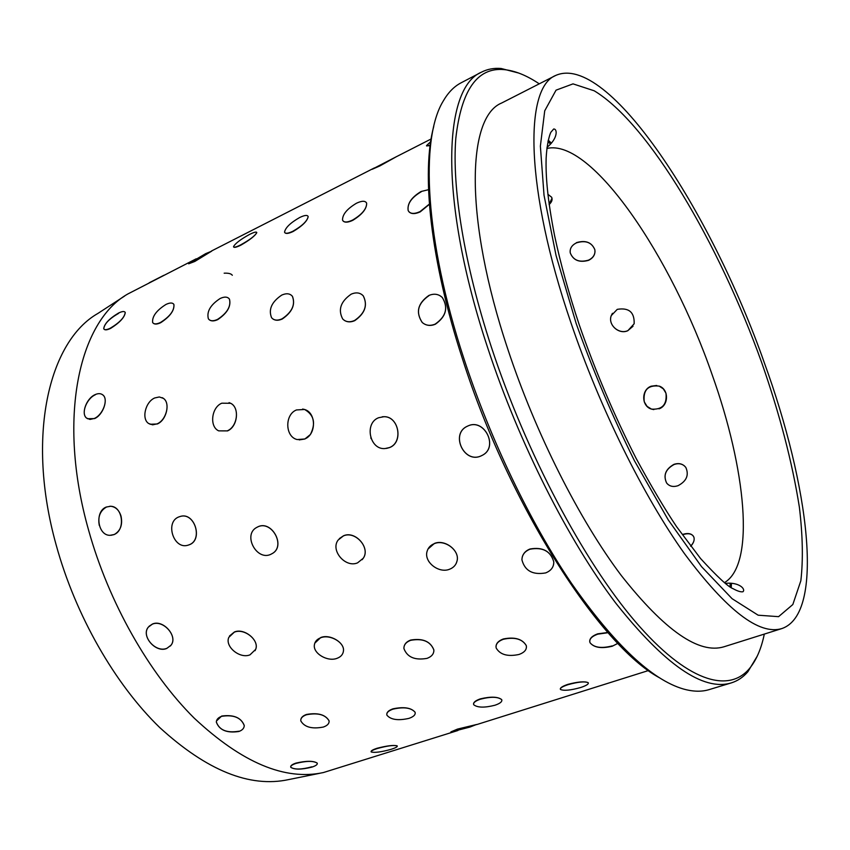 <?xml version="1.0" encoding="UTF-8"?>
<svg xmlns="http://www.w3.org/2000/svg" width="850" height="850" viewBox="0 0 850 850"><rect width="100%" height="100%" fill="white"/><g stroke="black" fill="none" stroke-linecap="round" stroke-linejoin="round"><path stroke-width="1.27" d="M229.5 635.981L234.409 631.986C244.354 627.693 259.494 640.39 255.701 649.294L255.064 650.675M314.787 643.184L320.748 637.532C330.108 633.718 344.749 642.727 343.464 650.951L343.124 652.598M403.994 646.956C404.568 643.811 406.799 641.516 410.678 640.061C422.705 638.063 430.429 641.336 433.851 649.867L433.829 651.461M495.996 646.553C496.198 643.237 498.631 640.719 503.296 638.977C514.654 636.714 522.314 638.913 526.278 645.575L526.469 646.988M612.213 645.904C601.396 648.678 594.001 647.604 590.006 642.674M589.709 641.537C589.634 638.382 592.301 635.811 597.688 633.834L607.867 632.496M166.898 648.284C155.826 653.246 140.59 636.013 148.474 626.981M149.058 626.291L152.469 624.017C163.211 619.151 178.171 636.491 171.084 645.129L170.361 646.011M300.772 719.929C301.017 717.559 302.919 715.742 306.457 714.468C317.826 712.481 325.359 714.574 329.056 720.747L329.109 721.692M386.761 714.393C386.782 712.141 388.843 710.292 392.944 708.836C403.814 706.584 411.188 707.71 415.076 712.204L415.236 712.991M473.546 704.161C473.439 702.249 475.703 700.485 480.335 698.87C490.79 696.405 497.898 696.649 501.659 699.582L501.872 700.156M560.309 689.116C560.192 687.703 562.721 686.12 567.864 684.367C577.979 681.732 584.736 681.169 588.157 682.667L588.37 683.018M238.935 731.213C226.833 733.231 219.311 730.161 216.346 721.99M216.452 721.034L221.669 716.051C233.633 714.446 241.166 717.591 244.269 725.496L244.152 726.548M371.067 751.697C370.951 750.773 372.906 749.647 376.933 748.298C386.973 745.726 393.72 744.908 397.163 745.854L397.301 746.077M450.904 731.893L457.459 729.109L476.616 724.497M311.886 766.806C301.591 769.59 294.557 769.749 290.796 767.274M290.679 766.923C290.594 765.595 292.358 764.32 295.97 763.088C306.351 760.729 313.427 760.718 317.178 763.066L317.305 763.459M678.024 485.701C673.157 487.263 669.354 486.359 666.602 482.981C663.096 475.362 665.539 469.158 673.933 464.355C678.948 462.761 682.911 463.792 685.833 467.457C689.169 475.086 686.566 481.174 678.024 485.701M644.247 401.816C642.972 390.086 647.955 384.859 659.196 386.112L663.329 388.864L665.975 393.189C667.133 404.536 662.32 409.849 651.504 409.116L647.062 406.374L644.247 401.816M627.842 330.703C618.832 334.974 607.58 324.509 611.278 315.584L617.259 309.347C628.957 307.445 634.578 312.248 634.153 323.765L627.842 330.703M588.604 260.334C579.403 262.863 573.282 260.376 570.244 252.886C569.681 248.572 571.742 245.236 576.428 242.866C585.576 240.04 591.706 242.314 594.841 249.709C595.478 254.341 593.396 257.879 588.604 260.334M396.727 156.517L372.215 169.203L396.727 156.517L379.908 165.899L372.172 169.288M430.111 145.637L426.562 145.924M430.153 145.339L426.53 145.605L430.652 141.78M211.724 251.101L194.799 261.46L188.668 263.798M256.774 232.613C255.106 235.79 249.709 239.891 240.603 244.928C236.056 247.169 233.697 247.743 233.516 246.67C235.184 243.493 240.55 239.403 249.602 234.398C254.182 232.124 256.572 231.529 256.774 232.613L256.796 232.645C255.127 235.811 249.794 239.998 240.784 245.204C236.651 247.212 234.26 247.807 233.601 246.989M308.157 216.601C307.307 221 302.249 225.866 292.995 231.2C288.012 233.58 285.196 233.888 284.548 232.114C285.388 227.704 290.402 222.849 299.625 217.536C304.64 215.114 307.487 214.795 308.157 216.601L308.178 216.623C307.339 221.032 302.345 225.972 293.186 231.466C288.734 233.591 285.929 233.973 284.782 232.634M366.254 202.47L366.658 203.256C366.733 208.887 362.1 214.593 352.75 220.352C347.947 222.572 344.686 222.742 342.964 220.862M429.388 204.319L420.208 211.873C415.023 214.2 411.251 214.147 408.882 211.724M408.191 210.598C407.129 203.777 411.485 197.498 421.249 191.749M173.517 303.939L173.942 304.555C174.431 310.526 170.021 316.572 160.692 322.703C157.112 324.381 154.572 324.498 153.074 323.053M228.799 298.35L229.479 299.179C231.221 306.308 227.311 313.119 217.738 319.621C213.977 321.332 211.097 321.332 209.079 319.621M291.401 295.258L292.453 296.353C295.566 304.587 292.177 312.141 282.285 319.005C278.396 320.737 275.188 320.663 272.648 318.771M361.728 294.461L363.29 295.885C367.901 305.129 365.043 313.384 354.748 320.652C350.806 322.362 347.331 322.267 344.314 320.354M439.896 295.63L442.276 297.447C448.502 307.583 446.197 316.508 435.37 324.211C431.545 325.848 427.954 325.816 424.596 324.126M422.227 322.447C415.554 312.332 417.828 303.386 429.016 295.609M125.014 312.141L125.258 312.566C124.631 317.348 119.754 322.618 110.627 328.387C107.228 330.013 105.017 330.267 103.998 329.152M103.774 328.769C104.316 323.882 109.278 318.729 118.639 313.331M163.338 398.353C170.616 402.932 166.441 420.102 157.08 423.874L152.628 424.83L148.718 423.544C141.27 419.061 145.361 401.827 154.732 397.959L159.322 396.961L163.444 398.395C170.425 402.858 166.653 420.155 157.314 423.98L150.014 424.256M302.611 409.052L304.651 409.498C314.075 415.002 315.987 423.342 310.388 434.52L304.853 439.014L299.179 439.907M382.298 416.776L384.051 416.691C398.82 416.245 403.686 442.553 389.502 447.589L386.463 448.418M371.089 438.611L370.812 437.856M480.93 455.983C463.973 463.654 450.245 434.031 467.224 426.286M102.191 394.474L103.105 395.144C108.407 399.373 103.147 414.928 94.584 418.593L87.476 418.731M86.626 418.126C80.665 413.61 86.647 398.48 95.264 394.804M339.32 538.613L343.527 535.776C355.364 530.379 370.579 547.921 363.332 558.153L362.142 559.714M428.995 561.765L428.623 561.149M427.986 549.047L434.403 543.458C444.933 538.921 459.797 550.619 457.098 560.83L456.216 563.391M522.229 557.111C523.26 553.329 525.852 550.619 530.028 548.994C542.725 546.816 550.651 551.108 553.796 561.871L553.584 564.602M180.667 516.332C194.894 512.465 203.097 539.941 189.157 544.797L187.829 545.243C173.549 549.695 164.773 522.038 178.84 516.917L180.869 516.279C194.809 512.497 203.129 539.909 189.359 544.744L188.275 545.116M109.777 506.26L110.776 506.271C115.696 506.887 119.117 510.17 121.019 516.088C122.793 524.747 120.519 530.899 114.208 534.554L111.01 535.298M99.301 525.449C97.697 516.864 100.098 510.723 106.494 507.036M730.384 583.185L730.182 586.872M730.203 583.174L730.012 586.755M258.198 526.671C271.702 520.306 285.547 545.286 272.999 553.127M468.223 425.829C484.245 418.285 498.483 446.441 483.002 454.941M457.906 730.511L323.425 772.544C284.994 780.874 241.942 762.758 194.268 718.186C148.994 673.296 108.694 602.438 88.57 530.071C56.961 418.646 78.933 321.513 127.702 294.047L196.212 258.804M319.876 773.266L288.596 779.599C249.815 787.961 206.826 770.578 159.651 727.472C114.888 684.059 75.491 615.411 56.185 545.031C25.872 436.709 48.758 341.307 97.92 313.427L124.674 296.013M551.661 197.253L547.846 194.257L551.671 197.274C552.681 199.633 551.831 202.056 549.143 204.521M764.331 362.78C809.009 485.435 825.308 613.562 781.915 628.554C759.294 635.471 726.814 610.491 684.452 553.626C643.652 496.453 599.845 408.106 570.796 322.352C524.981 188.403 524.184 87.699 555.677 75.459C607.952 52.105 711.291 211.565 764.331 362.78M781.915 628.554L723.998 646.776C699.061 654.394 664.827 630.636 621.297 575.514C579.487 520.041 535.787 433.766 507.907 349.446C463.888 217.781 467.011 116.971 501.596 103.041L555.677 75.459M764.309 634.089C761.26 648.922 756.213 660.524 749.179 668.886C728.089 693.558 686.609 681.498 635.077 621.339C583.716 561.287 526.203 453.199 491.3 346.874C463.994 263.585 451.913 187.436 455.802 138.412C461.252 90.079 477.339 67.15 504.061 69.615C514.941 70.656 526.671 75.395 539.251 83.831M757.254 656.126L747.904 671.713C743.219 677.184 737.662 680.924 731.234 682.922C703.237 691.411 664.7 664.732 615.602 602.905C568.384 540.536 518.925 442.935 487.666 347.735C438.547 199.686 443.041 88.007 481.419 72.186C487.411 69.105 493.999 67.873 501.171 68.499L518.766 73.058M731.234 682.922L709.261 689.584C701.696 691.921 693.069 691.719 683.368 688.989C651.769 679.777 614.529 644.64 571.657 583.578C530.432 522.867 490.216 439.365 463.739 358.116C424.798 239.403 420.102 139.124 443.031 101.405C448.035 92.661 454.049 86.466 461.082 82.822L481.419 72.186M659.228 677.641C599.579 645.394 509.054 505.368 462.623 359.316C430.281 260.44 421.175 172.348 433.755 126.406M548.229 140.335L551.352 143.193M547.995 141.44L550.715 143.926M731.351 583.259L731.128 587.488M682.656 534.395C688.383 532.706 692.123 533.609 693.876 537.136C694.747 539.92 693.664 542.927 690.636 546.168M547.952 141.642L550.598 144.064M162.18 397.651L163.189 398.214M229.054 402.624L230.743 403.325C239.742 407.554 237.734 426.923 227.396 430.95M570.116 251.079L570.244 252.854C573.272 260.355 579.392 262.767 588.614 260.111C592.609 258.177 594.745 255.329 595.011 251.568M594.841 249.677C591.706 242.282 585.576 239.944 576.438 242.643M95.03 394.666C98.281 393.189 100.938 393.327 103.009 395.091C108.588 399.468 102.924 414.832 94.35 418.455L90.004 419.433L86.53 418.072C80.835 413.716 86.456 398.353 95.03 394.666M118.437 313.098C122.251 311.238 124.504 311.047 125.216 312.502C124.61 317.348 119.68 322.554 110.415 328.142C106.654 329.959 104.422 330.14 103.721 328.716C104.316 323.871 109.225 318.665 118.437 313.098M163.912 275.272L149.239 282.763M232.305 275.272C231.232 273.679 228.523 272.988 224.166 273.19M106.261 507.046L110.585 506.271C122.836 506.271 125.747 530.368 113.985 534.565L110.064 535.319C97.654 535.691 94.424 511.434 106.261 507.046M296.002 763.406C306.361 760.824 313.427 760.729 317.188 763.141C317.719 764.447 315.966 765.765 311.918 767.114C301.601 769.686 294.557 769.76 290.796 767.348C290.275 766.062 292.007 764.756 296.002 763.406M221.606 716.327C233.623 714.489 241.166 717.581 244.248 725.592C244.152 728.269 242.356 730.235 238.871 731.489C226.833 733.284 219.311 730.15 216.325 722.096C216.452 719.504 218.216 717.581 221.606 716.327M152.309 624.187C163.136 619.246 178.277 636.384 170.967 645.256L166.738 648.454C155.752 653.321 140.696 635.896 148.346 627.109L152.309 624.187M165.941 304.459C170.032 302.526 172.688 302.536 173.899 304.502C174.42 310.526 169.947 316.519 160.48 322.479C156.432 324.371 153.808 324.349 152.617 322.437C152.065 316.423 156.506 310.431 165.941 304.459M205.657 253.661L211.692 251.154L194.639 261.184L188.668 263.659L205.657 253.661M376.996 748.616C387.005 745.832 393.731 744.929 397.173 745.907C397.736 746.693 395.781 747.809 391.308 749.264C381.363 752.027 374.669 752.93 371.206 751.952C370.653 751.177 372.576 750.072 376.996 748.616M306.436 714.765C317.826 712.566 325.359 714.584 329.046 720.821C329.375 723.509 327.473 725.581 323.351 727.048C311.961 729.226 304.449 727.175 300.804 720.906C300.517 718.282 302.388 716.231 306.436 714.765M234.281 632.188C244.279 627.842 259.59 640.231 255.637 649.411L249.996 654.84C239.87 659.122 224.591 646.531 228.831 637.341L234.281 632.188M221.829 403.187L230.626 403.293C239.934 407.596 237.543 426.891 227.173 430.886L218.748 430.876C209.206 426.785 211.395 407.32 221.829 403.187M220.161 298.488C224.549 296.469 227.641 296.682 229.436 299.136C231.2 306.308 227.226 313.066 217.504 319.419C213.191 321.374 210.141 321.162 208.367 318.782C206.518 311.631 210.449 304.863 220.161 298.488M258.017 526.766C271.671 520.338 285.611 545.243 272.829 553.233L270.555 554.455C256.583 560.809 242.941 535.256 256.264 527.68L258.017 526.766M457.555 729.417L476.553 724.487L469.922 727.069L450.999 731.977L457.555 729.417M392.955 709.155C403.824 706.701 411.198 707.731 415.076 712.258C415.714 714.691 413.674 716.72 408.956 718.378C398.119 720.811 390.766 719.748 386.92 715.201C386.304 712.821 388.312 710.812 392.955 709.155M320.663 637.776C330.044 633.93 344.803 642.558 343.432 651.047C342.986 654.468 340.85 656.891 337.046 658.325C327.569 662.118 312.832 653.363 314.394 644.821C314.904 641.537 316.997 639.2 320.663 637.776M296.491 409.944L304.513 409.487C316.359 412.558 316.487 434.658 304.651 438.993L297.203 439.556C285.037 436.911 284.516 414.492 296.491 409.944M281.722 295.099C286.408 293.016 289.967 293.42 292.4 296.31C295.545 304.587 292.103 312.088 282.062 318.835C277.461 320.843 273.966 320.461 271.564 317.688C268.292 309.442 271.681 301.92 281.722 295.099M343.389 535.914C355.289 530.474 370.674 547.814 363.237 558.259L357.606 562.838C345.429 568.246 330.14 550.322 338.162 540.026L343.389 535.914M530.772 707.582L546.157 702.737M480.377 699.199C490.811 696.543 497.909 696.681 501.67 699.624C502.456 701.569 500.225 703.439 494.955 705.234C484.564 707.869 477.498 707.71 473.748 704.767C472.961 702.865 475.171 701.006 480.377 699.199M410.635 640.326C422.694 638.148 430.429 641.346 433.84 649.931C434.031 653.778 431.768 656.593 427.04 658.367C414.917 660.492 407.214 657.231 403.92 648.571C403.803 644.842 406.034 642.101 410.635 640.326M378.654 417.722L383.892 416.712C398.958 416.234 403.591 442.595 389.321 447.61L384.965 448.566C369.591 449.937 364.098 423.056 378.654 417.722M351.156 294.185C356.118 292.039 360.145 292.602 363.248 295.853C367.88 305.129 364.979 313.353 354.535 320.503C349.69 322.554 345.748 322.044 342.699 318.973C337.854 309.74 340.68 301.474 351.156 294.185M356.511 203.214C362.026 200.632 365.404 200.632 366.647 203.224C366.701 208.856 362.004 214.487 352.548 220.097C347.087 222.615 343.74 222.604 342.529 220.065C342.433 214.444 347.098 208.824 356.511 203.214M434.308 543.649C444.858 539.081 459.861 550.481 457.056 560.915C456.11 564.878 453.624 567.651 449.586 569.234C438.823 573.761 423.81 561.956 427.051 551.48C428.071 547.793 430.493 545.179 434.308 543.649M567.938 684.707C578.011 681.891 584.758 681.222 588.168 682.688C588.954 683.984 586.447 685.589 580.646 687.523C570.626 690.306 563.922 690.965 560.511 689.488C559.714 688.224 562.19 686.63 567.938 684.707M503.296 639.285C514.654 636.831 522.314 638.945 526.278 645.617C527.011 649.453 524.609 652.407 519.063 654.457C507.673 656.869 500.044 654.713 496.166 647.987C495.486 644.247 497.856 641.346 503.296 639.285M468.084 425.892C484.234 418.296 498.525 446.42 482.864 455.016L480.792 456.057C463.962 463.654 450.277 434.021 467.075 426.349L468.084 425.892M428.814 295.492C434.01 293.324 438.483 293.962 442.234 297.426C448.492 307.594 446.133 316.487 435.168 324.116C430.164 326.166 425.829 325.592 422.163 322.416C415.554 312.332 417.775 303.354 428.814 295.492M429.367 204.085L419.996 211.629C413.993 214.296 410.04 213.945 408.17 210.577C407.108 203.745 411.4 197.391 421.047 191.505L428.538 189.688M426.53 145.605L430.674 141.653M549.1 204.234L552.001 198.231M529.975 549.217C542.714 546.901 550.651 551.129 553.786 561.914C553.817 567.077 551.097 570.754 545.636 572.921C532.706 575.153 524.801 570.796 521.932 559.842C522.028 554.901 524.705 551.363 529.975 549.217M612.446 313.299L611.32 315.531C607.516 324.594 618.874 334.889 627.916 330.597L633.037 326.241M658.994 408.861C668.844 405.546 669.035 389.332 659.26 386.123M656.731 385.475L651.164 386.197C641.059 389.693 641.357 406.417 651.578 409.126L653.841 409.594M684.526 465.981C681.636 463.59 678.162 463.101 674.093 464.493C665.603 469.2 663.117 475.373 666.623 483.002L667.909 484.394M690.731 546.284C693.674 542.938 694.726 539.899 693.887 537.147M693.377 536.148C691.316 533.566 687.799 533.077 682.837 534.661M617.876 643.354L612.244 646.234C601.418 648.826 594.001 647.657 590.017 642.706C588.954 639.306 591.526 636.459 597.72 634.164L608.048 632.697M546.879 148.463C591.6 137.902 671.574 257.008 712.183 374.85C745.822 468.934 755.661 564.081 724.466 582.643M761.547 362.196C779.684 413.993 792.296 462.358 799.393 507.312C802.751 535.574 803.229 560.076 800.838 580.805L792.827 604.531L778.568 616.664L758.147 615.198L732.094 598.697L701.537 566.642L668.249 519.903L634.536 460.934C612.638 416.723 593.173 370.897 576.162 323.478L556.081 255.616L544.021 195.202L540.377 146.136L544.722 110.819L556.049 90.164L573.028 83.874L594.203 90.791C648.794 123.632 718.93 243.557 761.547 362.196M548.176 140.569L551.225 143.352M731.149 583.238L730.926 587.361M648.508 670.533L476.595 724.625M725.39 583.366C738.916 581.878 745.992 589.093 742.953 591.749C740.849 592.163 737.598 591.164 733.199 588.753C728.312 587.01 717.432 576.927 700.549 558.503L676.621 526.734C664.711 508.98 651.196 486.179 636.087 458.32C614.316 415.661 595.34 371.078 579.169 324.604C568.735 293.154 560.543 263.553 554.614 235.79C547.145 197.508 545.668 175.174 546.136 158.387C547.124 140.144 550.726 131.931 551.129 131.952L553.679 128.998C557.727 128.786 557.674 138.943 547.018 147.294M749.179 668.886L747.904 671.713M551.427 143.108L548.261 140.218M731.234 587.552L731.468 583.27M504.061 69.615L501.171 68.499M431.099 138.996L396.791 156.496M374.414 167.907L211.427 251.037"/></g></svg>
